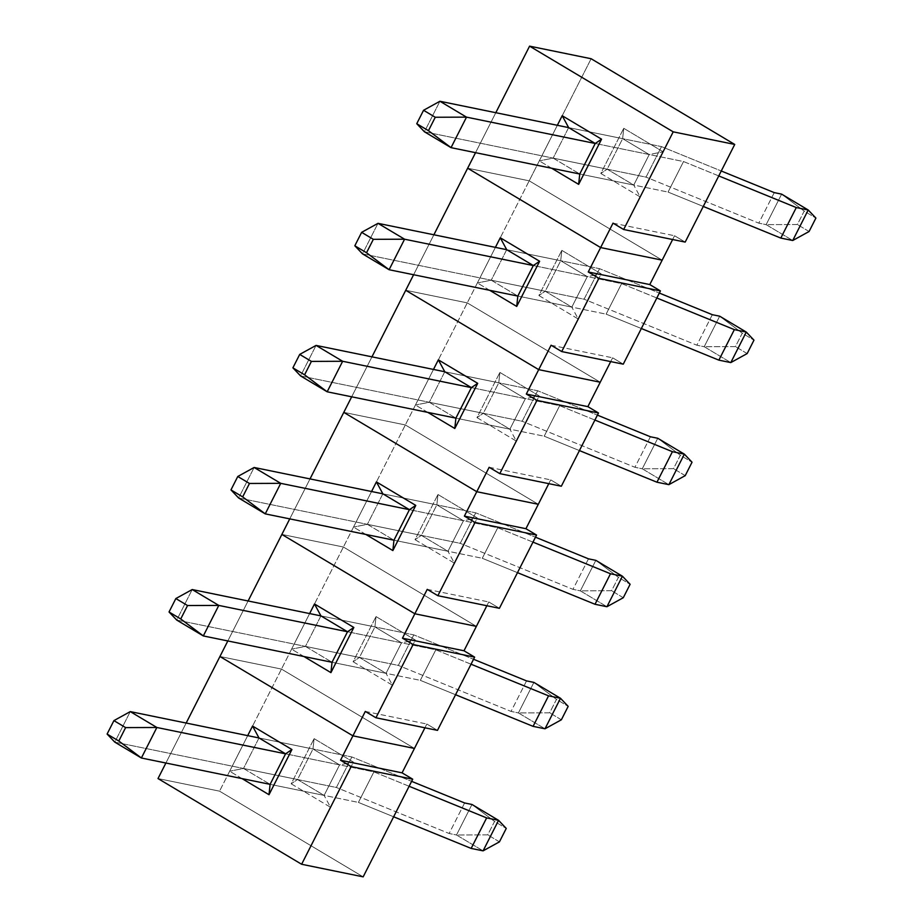 <?xml version="1.0" encoding="UTF-8"?>
<svg xmlns="http://www.w3.org/2000/svg" width="923" height="923" viewBox="0 0 923 923"><rect width="100%" height="100%" fill="white"/><g stroke="black" fill="none" stroke-linecap="round" stroke-linejoin="round"><path stroke-width="0.69" stroke-dasharray="4.62 3.46" d="M158.006 778.562L219.547 791.161L363.166 876.85L219.547 791.161L158.006 778.562M165.898 763.021L186.169 723.055L165.898 763.021M219.939 656.495L281.469 669.083L219.547 791.161L281.469 669.083L219.939 656.495L281.469 669.083L414.45 748.438L281.469 669.083L219.939 656.495M414.45 748.438L281.469 669.083L414.45 748.438M314.097 738.642L353.451 762.133L330.538 807.29L291.183 783.812L314.097 738.642L312.989 749.003L258.994 737.95L312.989 749.003L297.506 779.52L324.111 795.395L339.583 764.879L312.989 749.003L339.583 764.879L285.588 753.826L339.583 764.879L353.451 762.133L314.097 738.642L291.183 783.812L297.506 779.52L243.51 768.467L297.506 779.52L312.989 749.003L314.097 738.642M241.999 778.585L229.642 771.213L247.687 735.643L229.642 771.213L241.999 778.585M270.104 784.342L324.111 795.395L270.104 784.342L243.51 768.467L258.994 737.95L351.871 756.964L336.387 787.481L114.787 742.127L130.27 711.61L114.787 742.127L336.387 787.481L351.871 756.964L411.612 781.343L351.871 756.964L258.994 737.95L243.51 768.467L229.642 771.213L243.51 768.467L270.104 784.342L358.412 802.41L393.636 816.786L358.412 802.41L373.896 771.893L358.412 802.41L270.104 784.342M339.583 764.879L324.111 795.395L330.538 807.29L353.451 762.133L339.583 764.879M291.183 783.812L330.538 807.29L324.111 795.395L297.506 779.52L291.183 783.812M227.831 640.943L248.102 600.988L227.831 640.943M281.873 534.429L343.402 547.016L281.469 669.083L343.402 547.016L281.873 534.429L343.402 547.016L476.383 626.359L343.402 547.016L281.873 534.429M476.383 626.359L343.402 547.016L476.383 626.359M424.926 727.797L426.841 724.024L437.479 730.37L426.841 724.024L424.926 727.797M376.019 616.576L415.385 640.054L392.471 685.224L353.105 661.733L376.019 616.576L374.923 626.936L320.927 615.883L374.923 626.936L359.439 657.453L386.033 673.317L401.517 642.8L374.923 626.936L401.517 642.8L347.521 631.759L401.517 642.8L415.385 640.054L376.019 616.576L353.105 661.733L359.439 657.453L305.444 646.4L359.439 657.453L374.923 626.936L376.019 616.576M303.932 656.518L291.576 649.146L309.62 613.576L291.576 649.146L303.932 656.518M332.038 662.276L386.033 673.317L332.038 662.276L305.444 646.4L320.927 615.883L413.792 634.886L398.321 665.402L176.72 620.06L192.203 589.543L176.72 620.06L398.321 665.402L413.792 634.886L473.545 659.276L413.792 634.886L320.927 615.883L305.444 646.4L291.576 649.146L305.444 646.4L332.038 662.276L420.334 680.343L455.558 694.719L420.334 680.343L435.818 649.827L420.334 680.343L332.038 662.276M401.517 642.8L386.033 673.317L392.471 685.224L415.385 640.054L401.517 642.8M353.105 661.733L392.471 685.224L386.033 673.317L359.439 657.453L353.105 661.733M365.3 711.425L426.841 724.024L365.3 711.425M289.753 518.876L310.024 478.91L289.753 518.876M343.794 412.362L405.335 424.949L343.402 547.016L405.335 424.949L343.794 412.362L405.335 424.949L538.305 504.293L405.335 424.949L343.794 412.362M538.305 504.293L405.335 424.949L538.305 504.293M486.848 605.73L488.763 601.946L499.401 608.303L488.763 601.946L486.848 605.73M437.952 494.509L477.318 517.988L454.404 563.157L415.038 539.667L437.952 494.509L436.856 504.869L382.849 493.817L436.856 504.869L421.373 535.386L447.967 551.25L463.45 520.734L436.856 504.869L463.45 520.734L409.443 509.681L463.45 520.734L477.318 517.988L437.952 494.509L415.038 539.667L421.373 535.386L367.366 524.333L421.373 535.386L436.856 504.869L437.952 494.509M365.866 534.452L353.497 527.079L371.554 491.509L353.497 527.079L365.866 534.452M393.959 540.197L447.967 551.25L393.959 540.197L367.366 524.333L382.849 493.817L475.726 512.819L460.242 543.335L238.642 497.993L254.125 467.476L238.642 497.993L460.242 543.335L475.726 512.819L535.478 537.198L475.726 512.819L382.849 493.817L367.366 524.333L353.497 527.079L367.366 524.333L393.959 540.197L482.268 558.277L517.491 572.652L482.268 558.277L497.751 527.76L482.268 558.277L393.959 540.197M463.45 520.734L447.967 551.25L454.404 563.157L477.318 517.988L463.45 520.734M415.038 539.667L454.404 563.157L447.967 551.25L421.373 535.386L415.038 539.667M427.234 589.359L488.763 601.946L427.234 589.359M351.686 396.809L371.957 356.843L351.686 396.809M405.728 290.284L467.257 302.882L405.335 424.949L467.257 302.882L405.728 290.284L467.257 302.882L600.238 382.226L467.257 302.882L405.728 290.284M600.238 382.226L467.257 302.882L600.238 382.226M548.781 483.664L550.696 479.879L561.334 486.225L550.696 479.879L548.781 483.664M499.885 372.431L539.24 395.921L516.326 441.09L476.972 417.6L499.885 372.431L498.778 382.803L444.782 371.75L498.778 382.803L483.294 413.319L509.9 429.183L525.372 398.667L498.778 382.803L525.372 398.667L471.376 387.614L525.372 398.667L539.24 395.921L499.885 372.431L476.972 417.6L483.294 413.319L429.299 402.266L483.294 413.319L498.778 382.803L499.885 372.431M427.787 412.385L415.431 405.012L433.475 369.431L415.431 405.012L427.787 412.385M455.893 418.131L509.9 429.183L455.893 418.131L429.299 402.266L444.782 371.75L537.659 390.752L522.176 421.269L300.575 375.926L316.058 345.41L300.575 375.926L522.176 421.269L537.659 390.752L597.4 415.131L537.659 390.752L444.782 371.75L429.299 402.266L415.431 405.012L429.299 402.266L455.893 418.131L544.201 436.198L579.425 450.574L544.201 436.198L559.673 405.682L544.201 436.198L455.893 418.131M525.372 398.667L509.9 429.183L516.326 441.09L539.24 395.921L525.372 398.667M476.972 417.6L516.326 441.09L509.9 429.183L483.294 413.319L476.972 417.6M489.155 467.292L550.696 479.879L489.155 467.292M413.608 274.742L433.891 234.777L413.608 274.742M467.649 168.217L529.191 180.816L467.257 302.882L529.191 180.816L467.649 168.217L529.191 180.816L662.172 260.159L529.191 180.816L467.649 168.217M662.172 260.159L529.191 180.816L662.172 260.159M610.703 361.585L612.63 357.812L623.267 364.158L612.63 357.812L610.703 361.585M561.807 250.364L601.173 273.854L578.26 319.023L538.894 295.533L561.807 250.364L560.711 260.724L506.704 249.683L560.711 260.724L545.228 291.241L571.822 307.117L587.305 276.6L560.711 260.724L587.305 276.6L533.309 265.547L587.305 276.6L601.173 273.854L561.807 250.364L538.894 295.533L545.228 291.241L491.232 280.2L545.228 291.241L560.711 260.724L561.807 250.364M489.721 290.318L477.364 282.946L495.409 247.364L477.364 282.946L489.721 290.318M517.826 296.064L571.822 307.117L517.826 296.064L491.232 280.2L506.704 249.683L599.581 268.685L584.097 299.202L362.508 253.86L377.992 223.343L362.508 253.86L584.097 299.202L599.581 268.685L659.334 293.064L599.581 268.685L506.704 249.683L491.232 280.2L477.364 282.946L491.232 280.2L517.826 296.064L606.123 314.132L641.347 328.507L606.123 314.132L621.606 283.615L606.123 314.132L517.826 296.064M587.305 276.6L571.822 307.117L578.26 319.023L601.173 273.854L587.305 276.6M538.894 295.533L578.26 319.023L571.822 307.117L545.228 291.241L538.894 295.533M551.089 345.225L612.63 357.812L551.089 345.225M475.541 152.676L495.813 112.71L475.541 152.676M591.124 58.737L529.191 180.816L591.124 58.737M672.636 239.519L674.551 235.746L685.189 242.091L674.551 235.746L672.636 239.519M623.74 128.297L663.106 151.787L640.193 196.945L600.827 173.466L623.74 128.297L622.644 138.658L568.637 127.605L622.644 138.658L607.161 169.174L633.755 185.05L649.238 154.533L622.644 138.658L649.238 154.533L595.231 143.48L649.238 154.533L663.106 151.787L623.74 128.297L600.827 173.466L607.161 169.174L553.154 158.121L607.161 169.174L622.644 138.658L623.74 128.297M551.654 168.24L539.286 160.867L557.342 125.297L539.286 160.867L551.654 168.24M579.748 173.997L633.755 185.05L579.748 173.997L553.154 158.121L568.637 127.605L661.514 146.619L646.031 177.135L424.43 131.781L439.913 101.265L424.43 131.781L646.031 177.135L661.514 146.619L721.267 170.997L661.514 146.619L568.637 127.605L553.154 158.121L539.286 160.867L553.154 158.121L579.748 173.997L668.056 192.065L703.28 206.44L668.056 192.065L683.539 161.548L668.056 192.065L579.748 173.997M649.238 154.533L633.755 185.05L640.193 196.945L663.106 151.787L649.238 154.533M600.827 173.466L640.193 196.945L633.755 185.05L607.161 169.174L600.827 173.466M613.022 223.147L674.551 235.746L613.022 223.147M464.615 802.964L449.132 833.492L336.387 787.481L449.132 833.492L464.615 802.964M471.965 804.475L456.493 834.992L449.132 833.492L456.493 834.992L483.087 850.856L456.493 834.992L487.736 834.877L494.543 821.447L506.254 828.427L494.543 821.447L471.965 804.475L456.493 834.992L487.736 834.877L494.543 821.447L471.965 804.475M499.435 841.857L487.736 834.877L499.435 841.857M409.12 786.269L373.896 771.893L285.588 753.826L373.896 771.893L409.12 786.269M526.537 680.897L511.065 711.414L398.321 665.402L511.065 711.414L526.537 680.897M533.898 682.409L518.414 712.925L511.065 711.414L518.414 712.925L545.008 728.789L518.414 712.925L549.658 712.81L556.477 699.38L568.176 706.36L556.477 699.38L533.898 682.409L518.414 712.925L549.658 712.81L556.477 699.38L533.898 682.409M561.369 719.79L549.658 712.81L561.369 719.79M471.042 664.202L435.818 649.827L347.521 631.759L435.818 649.827L471.042 664.202M588.47 558.83L572.987 589.347L460.242 543.335L572.987 589.347L588.47 558.83M595.831 560.342L580.348 590.858L572.987 589.347L580.348 590.858L606.942 606.723L580.348 590.858L611.591 590.732L618.41 577.313L630.109 584.294L618.41 577.313L595.831 560.342L580.348 590.858L611.591 590.732L618.41 577.313L595.831 560.342M623.29 597.723L611.591 590.732L623.29 597.723M532.975 542.124L497.751 527.76L409.443 509.681L497.751 527.76L532.975 542.124M650.403 436.764L634.92 467.28L522.176 421.269L634.92 467.28L650.403 436.764M657.753 438.263L642.27 468.78L634.92 467.28L642.27 468.78L668.875 484.656L642.27 468.78L673.525 468.665L680.332 455.235L692.031 462.215L680.332 455.235L657.753 438.263L642.27 468.78L673.525 468.665L680.332 455.235L657.753 438.263M685.224 475.645L673.525 468.665L685.224 475.645M594.908 420.057L559.673 405.682L471.376 387.614L559.673 405.682L594.908 420.057M712.325 314.697L696.842 345.214L584.097 299.202L696.842 345.214L712.325 314.697M719.686 316.197L704.203 346.713L696.842 345.214L704.203 346.713L730.797 362.589L704.203 346.713L735.446 346.598L742.265 333.168L753.964 340.149L742.265 333.168L719.686 316.197L704.203 346.713L735.446 346.598L742.265 333.168L719.686 316.197M747.157 353.578L735.446 346.598L747.157 353.578M656.83 297.991L621.606 283.615L533.309 265.547L621.606 283.615L656.83 297.991M774.259 192.619L758.775 223.147L646.031 177.135L758.775 223.147L774.259 192.619M781.619 194.13L766.136 224.647L758.775 223.147L766.136 224.647L792.73 240.511L766.136 224.647L797.38 224.531L804.187 211.102L815.897 218.082L804.187 211.102L781.619 194.13L766.136 224.647L797.38 224.531L804.187 211.102L781.619 194.13M809.079 231.511L797.38 224.531L809.079 231.511M718.763 175.924L683.539 161.548L595.231 143.48L683.539 161.548L718.763 175.924"/><path stroke-width="1.38" d="M363.166 876.85L301.625 864.263L158.006 778.562L165.898 763.021L158.006 778.562L301.625 864.263L363.166 876.85L412.708 779.197L351.167 766.598L301.625 864.263L351.167 766.598L340.529 760.252L352.921 735.839L414.45 748.438L402.07 772.851L414.45 748.438L352.921 735.839L219.939 656.495L352.921 735.839L414.45 748.438L424.926 727.797L414.45 748.438L352.921 735.839L219.939 656.495L186.169 723.055L227.831 640.943L219.939 656.495L352.921 735.839L365.3 711.425L375.938 717.771L437.479 730.37L474.63 657.13L413.1 644.531L375.938 717.771L413.1 644.531L402.463 638.185L414.842 613.772L476.383 626.359L463.992 650.773L476.383 626.359L414.842 613.772L281.873 534.429L414.842 613.772L476.383 626.359L486.848 605.73L476.383 626.359L414.842 613.772L281.873 534.429L248.102 600.988L289.753 518.876L281.873 534.429L414.842 613.772L427.234 589.359L437.871 595.704L499.401 608.303L536.563 535.052L475.022 522.464L437.871 595.704L475.022 522.464L464.384 516.119L476.776 491.705L538.305 504.293L525.925 528.706L538.305 504.293L476.776 491.705L343.794 412.362L476.776 491.705L538.305 504.293L548.781 483.664L538.305 504.293L476.776 491.705L343.794 412.362L310.024 478.91L351.686 396.809L343.794 412.362L476.776 491.705L489.155 467.292L499.805 473.637L561.334 486.225L598.496 412.985L536.955 400.397L499.805 473.637L536.955 400.397L526.318 394.052L538.709 369.638L600.238 382.226L587.859 406.639L600.238 382.226L538.709 369.638L405.728 290.284L538.709 369.638L600.238 382.226L610.703 361.585L600.238 382.226L538.709 369.638L405.728 290.284L371.957 356.843L413.608 274.742L405.728 290.284L538.709 369.638L551.089 345.225L561.726 351.571L623.267 364.158L660.418 290.918L598.889 278.331L561.726 351.571L598.889 278.331L588.251 271.973L600.631 247.56L662.172 260.159L649.78 284.572L662.172 260.159L600.631 247.56L467.649 168.217L600.631 247.56L662.172 260.159L672.636 239.519L662.172 260.159L600.631 247.56L467.649 168.217L433.891 234.777L475.541 152.676L467.649 168.217L600.631 247.56L613.022 223.147L623.66 229.504L685.189 242.091L734.731 144.438L591.124 58.737L529.583 46.15L591.124 58.737L734.731 144.438L673.202 131.839L734.731 144.438L685.189 242.091L623.66 229.504L673.202 131.839L623.66 229.504L613.022 223.147L600.631 247.56L588.251 271.973L649.78 284.572L660.418 290.918L649.78 284.572L588.251 271.973L598.889 278.331L660.418 290.918L623.267 364.158L561.726 351.571L551.089 345.225L526.318 394.052L587.859 406.639L598.496 412.985L587.859 406.639L526.318 394.052L536.955 400.397L598.496 412.985L561.334 486.225L499.805 473.637L489.155 467.292L464.384 516.119L525.925 528.706L536.563 535.052L525.925 528.706L464.384 516.119L475.022 522.464L536.563 535.052L499.401 608.303L437.871 595.704L427.234 589.359L414.842 613.772L402.463 638.185L463.992 650.773L474.63 657.13L463.992 650.773L402.463 638.185L413.1 644.531L474.63 657.13L437.479 730.37L375.938 717.771L365.3 711.425L340.529 760.252L402.07 772.851L412.708 779.197L402.07 772.851L340.529 760.252L351.167 766.598L412.708 779.197L363.166 876.85M269.008 794.703L241.999 778.585L269.008 794.703L291.922 749.534L269.008 794.703L270.104 784.342L269.008 794.703M247.687 735.643L252.556 726.055L291.922 749.534L285.588 753.826L270.104 784.342L141.381 758.002L270.104 784.342L285.588 753.826L291.922 749.534L252.556 726.055L258.994 737.95L285.588 753.826L156.864 727.486L141.381 758.002L114.787 742.127L107.103 734.05L118.813 741.031L125.62 727.601L113.921 720.621L107.103 734.05L114.787 742.127L141.381 758.002L118.813 741.031L125.62 727.601L156.864 727.486L130.27 711.61L258.994 737.95L285.588 753.826L156.864 727.486L130.27 711.61L258.994 737.95L252.556 726.055L247.687 735.643M330.93 672.636L303.932 656.518L330.93 672.636L353.844 627.467L330.93 672.636L332.038 662.276L330.93 672.636M309.62 613.576L314.489 603.977L353.844 627.467L347.521 631.759L332.038 662.276L203.314 635.935L332.038 662.276L347.521 631.759L353.844 627.467L314.489 603.977L320.927 615.883L347.521 631.759L218.797 605.419L203.314 635.935L176.72 620.06L169.036 611.984L180.735 618.964L187.554 605.534L175.843 598.554L169.036 611.984L176.72 620.06L203.314 635.935L180.735 618.964L187.554 605.534L218.797 605.419L192.203 589.543L320.927 615.883L347.521 631.759L218.797 605.419L192.203 589.543L320.927 615.883L314.489 603.977L309.62 613.576M392.863 550.57L365.866 534.452L392.863 550.57L415.777 505.4L392.863 550.57L393.959 540.197L392.863 550.57M371.554 491.509L376.411 481.91L415.777 505.4L409.443 509.681L393.959 540.197L265.247 513.869L393.959 540.197L409.443 509.681L415.777 505.4L376.411 481.91L382.849 493.817L409.443 509.681L280.73 483.34L265.247 513.869L238.642 497.993L230.969 489.905L242.668 496.897L249.475 483.467L237.776 476.487L230.969 489.905L238.642 497.993L265.247 513.869L242.668 496.897L249.475 483.467L280.73 483.34L254.125 467.476L382.849 493.817L409.443 509.681L280.73 483.34L254.125 467.476L382.849 493.817L376.411 481.91L371.554 491.509M454.797 428.491L427.787 412.385L454.797 428.491L477.71 383.333L454.797 428.491L455.893 418.131L454.797 428.491M433.475 369.431L438.344 359.843L477.71 383.333L471.376 387.614L455.893 418.131L327.169 391.79L455.893 418.131L471.376 387.614L477.71 383.333L438.344 359.843L444.782 371.75L471.376 387.614L342.652 361.274L327.169 391.79L300.575 375.926L292.891 367.839L304.59 374.819L311.409 361.401L299.71 354.409L292.891 367.839L300.575 375.926L327.169 391.79L304.59 374.819L311.409 361.401L342.652 361.274L316.058 345.41L444.782 371.75L471.376 387.614L342.652 361.274L316.058 345.41L444.782 371.75L438.344 359.843L433.475 369.431M516.718 306.424L489.721 290.318L516.718 306.424L539.632 261.267L516.718 306.424L517.826 296.064L516.718 306.424M495.409 247.364L500.278 237.776L539.632 261.267L533.309 265.547L517.826 296.064L389.102 269.724L517.826 296.064L533.309 265.547L539.632 261.267L500.278 237.776L506.704 249.683L533.309 265.547L404.586 239.207L389.102 269.724L362.508 253.86L354.824 245.772L366.523 252.752L373.342 239.322L361.631 232.342L354.824 245.772L362.508 253.86L389.102 269.724L366.523 252.752L373.342 239.322L404.586 239.207L377.992 223.343L506.704 249.683L533.309 265.547L404.586 239.207L377.992 223.343L506.704 249.683L500.278 237.776L495.409 247.364M495.813 112.71L529.583 46.15L673.202 131.839L529.583 46.15L495.813 112.71M578.652 184.358L551.654 168.24L578.652 184.358L601.565 139.188L578.652 184.358L579.748 173.997L578.652 184.358M557.342 125.297L562.199 115.71L601.565 139.188L595.231 143.48L579.748 173.997L451.035 147.657L579.748 173.997L595.231 143.48L601.565 139.188L562.199 115.71L568.637 127.605L595.231 143.48L466.507 117.14L451.035 147.657L424.43 131.781L416.746 123.705L428.457 130.685L435.264 117.256L423.565 110.275L416.746 123.705L424.43 131.781L451.035 147.657L428.457 130.685L435.264 117.256L466.507 117.14L439.913 101.265L568.637 127.605L595.231 143.48L466.507 117.14L439.913 101.265L568.637 127.605L562.199 115.71L557.342 125.297M411.612 781.343L464.615 802.964L471.965 804.475L498.57 820.339L486.64 817.905L471.157 848.422L483.087 850.856L498.57 820.339L486.64 817.905L409.12 786.269L486.64 817.905L471.157 848.422L393.636 816.786L471.157 848.422L483.087 850.856L498.57 820.339L506.254 828.427L499.435 841.857L483.087 850.856L499.435 841.857L506.254 828.427L498.57 820.339L471.965 804.475L464.615 802.964L411.612 781.343M130.27 711.61L113.921 720.621L125.62 727.601L156.864 727.486L141.381 758.002L118.813 741.031L107.103 734.05L113.921 720.621L130.27 711.61M473.545 659.276L526.537 680.897L533.898 682.409L560.492 698.273L548.562 695.838L533.079 726.355L545.008 728.789L560.492 698.273L548.562 695.838L471.042 664.202L548.562 695.838L533.079 726.355L455.558 694.719L533.079 726.355L545.008 728.789L560.492 698.273L568.176 706.36L561.369 719.79L545.008 728.789L561.369 719.79L568.176 706.36L560.492 698.273L533.898 682.409L526.537 680.897L473.545 659.276M192.203 589.543L175.843 598.554L187.554 605.534L218.797 605.419L203.314 635.935L180.735 618.964L169.036 611.984L175.843 598.554L192.203 589.543M535.478 537.198L588.47 558.83L595.831 560.342L622.425 576.206L610.495 573.76L595.012 604.277L606.942 606.723L622.425 576.206L610.495 573.76L532.975 542.124L610.495 573.76L595.012 604.277L517.491 572.652L595.012 604.277L606.942 606.723L622.425 576.206L630.109 584.294L623.29 597.723L606.942 606.723L623.29 597.723L630.109 584.294L622.425 576.206L595.831 560.342L588.47 558.83L535.478 537.198M254.125 467.476L237.776 476.487L249.475 483.467L280.73 483.34L265.247 513.869L242.668 496.897L230.969 489.905L237.776 476.487L254.125 467.476M597.4 415.131L650.403 436.764L657.753 438.263L684.358 454.139L672.417 451.693L656.945 482.21L668.875 484.656L684.358 454.139L672.417 451.693L594.908 420.057L672.417 451.693L656.945 482.21L579.425 450.574L656.945 482.21L668.875 484.656L684.358 454.139L692.031 462.215L685.224 475.645L668.875 484.656L685.224 475.645L692.031 462.215L684.358 454.139L657.753 438.263L650.403 436.764L597.4 415.131M316.058 345.41L299.71 354.409L311.409 361.401L342.652 361.274L327.169 391.79L304.59 374.819L292.891 367.839L299.71 354.409L316.058 345.41M659.334 293.064L712.325 314.697L719.686 316.197L746.28 332.072L734.35 329.626L718.867 360.143L730.797 362.589L746.28 332.072L734.35 329.626L656.83 297.991L734.35 329.626L718.867 360.143L641.347 328.507L718.867 360.143L730.797 362.589L746.28 332.072L753.964 340.149L747.157 353.578L730.797 362.589L747.157 353.578L753.964 340.149L746.28 332.072L719.686 316.197L712.325 314.697L659.334 293.064M377.992 223.343L361.631 232.342L373.342 239.322L404.586 239.207L389.102 269.724L366.523 252.752L354.824 245.772L361.631 232.342L377.992 223.343M721.267 170.997L774.259 192.619L781.619 194.13L808.213 209.994L796.284 207.56L780.8 238.076L792.73 240.511L808.213 209.994L796.284 207.56L718.763 175.924L796.284 207.56L780.8 238.076L703.28 206.44L780.8 238.076L792.73 240.511L808.213 209.994L815.897 218.082L809.079 231.511L792.73 240.511L809.079 231.511L815.897 218.082L808.213 209.994L781.619 194.13L774.259 192.619L721.267 170.997M439.913 101.265L423.565 110.275L435.264 117.256L466.507 117.14L451.035 147.657L428.457 130.685L416.746 123.705L423.565 110.275L439.913 101.265"/></g></svg>
